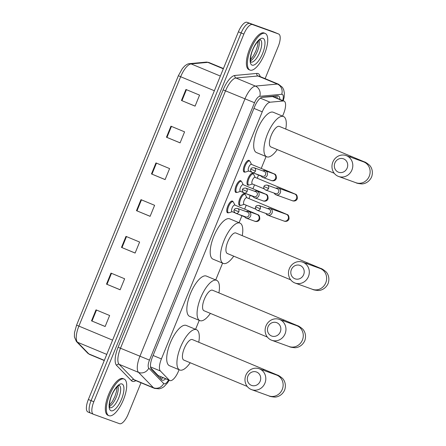 <?xml version="1.0" encoding="UTF-8"?>
<svg xmlns="http://www.w3.org/2000/svg" width="446" height="446" viewBox="0 0 446 446"><rect width="100%" height="100%" fill="white"/><g stroke="black" fill="none" stroke-linecap="round" stroke-linejoin="round"><path stroke-width="0.67" d="M228.458 212.725A6.35 2.336 -67.4 0 1 227.588 212.798A6.35 2.336 -67.4 0 1 227.549 212.781A6.35 2.336 -67.4 0 1 227.806 206.074A6.35 2.336 -67.4 0 1 232.383 201.04A6.35 2.336 -67.4 0 1 232.422 201.057A6.35 2.336 -67.4 0 1 233.024 201.743M236.765 192.377A6.35 2.336 -67.4 0 1 235.889 192.449A6.35 2.336 -67.4 0 1 235.856 192.432A6.35 2.336 -67.4 0 1 236.112 185.726A6.35 2.336 -67.4 0 1 240.689 180.691A6.35 2.336 -67.4 0 1 240.728 180.708A6.35 2.336 -67.4 0 1 241.325 181.394M245.066 172.028A6.35 2.336 -67.4 0 1 244.196 172.1A6.35 2.336 -67.4 0 1 244.157 172.084A6.35 2.336 -67.4 0 1 244.414 165.377A6.35 2.336 -67.4 0 1 248.991 160.348A6.35 2.336 -67.4 0 1 249.03 160.359A6.35 2.336 -67.4 0 1 249.632 161.045M248.723 185.023A6.35 2.336 -67.4 0 1 247.853 185.096A6.35 2.336 -67.4 0 1 247.814 185.079A6.35 2.336 -67.4 0 1 248.076 178.372A6.35 2.336 -67.4 0 1 252.653 173.338A6.35 2.336 -67.4 0 1 252.687 173.355A6.35 2.336 -67.4 0 1 253.289 174.04M240.422 205.372A6.35 2.336 -67.4 0 1 239.552 205.444A6.35 2.336 -67.4 0 1 239.513 205.428A6.35 2.336 -67.4 0 1 239.77 198.721A6.35 2.336 -67.4 0 1 244.347 193.687A6.35 2.336 -67.4 0 1 244.386 193.703A6.35 2.336 -67.4 0 1 244.988 194.389M150.687 367.827L158.196 375.565L169.848 380.566A11.903 4.382 112.6 0 0 169.92 380.594A11.903 4.382 112.6 0 0 178.539 371.061L179.086 369.723M282.574 116.133L283.611 113.602A11.903 4.382 112.6 0 0 284.052 101.119A11.903 4.382 112.6 0 0 283.193 101.002L270.081 102.212A11.903 4.382 112.6 0 0 262.242 111.829L161.402 358.93A11.903 4.382 112.6 0 0 160.387 371.011L169.268 380.165A11.903 4.382 112.6 0 0 169.848 380.566M284.052 101.119L273.058 96.553L261.69 97.362M195.577 329.315L199.234 320.356M215.725 279.949L222.587 263.134M239.078 222.721L241.922 215.747M244.62 209.135L246.225 205.21M248.924 198.598L250.228 195.398M252.927 188.786L254.527 184.861M257.225 178.249L258.529 175.049M261.228 168.437L266.084 156.54M279.887 99.391A11.903 4.382 112.6 0 0 278.36 95.912A11.903 4.382 112.6 0 0 277.501 95.795L262.421 97.183A11.903 4.382 112.6 0 0 254.582 106.806L152.426 357.135A11.903 4.382 112.6 0 0 151.406 369.216L161.625 379.741A11.903 4.382 112.6 0 0 162.205 380.143A11.903 4.382 112.6 0 0 162.272 380.165A11.903 4.382 112.6 0 0 165.678 378.832M162.952 377.701A11.903 4.382 -67.4 0 1 160.911 379.005M141.003 382.774L128.192 414.172A11.903 4.382 -67.4 0 1 119.567 423.7L93.443 414.267A11.903 4.382 -67.4 0 1 93.37 414.239A11.903 4.382 -67.4 0 1 93.816 401.757L243.856 34.097A11.903 4.382 -67.4 0 1 252.475 24.563L278.605 33.996A11.903 4.382 -67.4 0 1 278.672 34.024A11.903 4.382 -67.4 0 1 278.232 46.507L265.114 78.647M93.37 414.239L90.644 413.108A11.903 4.382 -67.4 0 0 90.716 413.135A11.903 4.382 -67.4 0 1 90.644 413.108A11.903 4.382 -67.4 0 1 91.09 400.625L241.13 32.959A11.903 4.382 -67.4 0 1 249.749 23.432L275.879 32.865A11.903 4.382 -67.4 0 1 275.951 32.892A11.903 4.382 -67.4 0 1 276.018 32.926M276.676 95.868A11.903 4.382 -67.4 0 1 277.161 98.254L277.15 98.031M87.99 412.004A11.903 4.382 -67.4 0 1 87.918 411.976L90.644 413.108A11.903 4.382 -67.4 0 1 91.09 400.625L241.13 32.959A11.903 4.382 -67.4 0 1 249.749 23.432L275.879 32.865A11.903 4.382 -67.4 0 1 275.951 32.892L278.672 34.024M87.918 411.976A11.903 4.382 -67.4 0 1 88.364 399.493L238.404 31.828A11.903 4.382 -67.4 0 1 247.028 22.3L273.153 31.733A11.903 4.382 -67.4 0 1 273.225 31.761A11.903 4.382 -67.4 0 1 273.292 31.794M170.957 126.19L184.583 131.854L180.084 142.871L166.458 137.212L170.957 126.19M185.943 89.462L199.568 95.126L195.075 106.142L181.45 100.478L185.943 89.462M125.989 236.38L139.615 242.044L135.116 253.06L121.49 247.396L125.989 236.38M110.998 273.108L124.624 278.772L120.13 289.794L106.505 284.13L110.998 273.108M96.013 309.842L109.638 315.5L105.139 326.522L91.514 320.858L96.013 309.842M155.966 162.918L169.591 168.582L165.098 179.604L151.473 173.94L155.966 162.918M140.981 199.652L154.606 205.311L150.107 216.332L136.482 210.668L140.981 199.652M150.124 216.293L136.482 210.668M165.115 179.56L151.473 173.94M105.156 326.478L91.514 320.858M120.147 289.749L106.505 284.13M135.132 253.021L121.49 247.396M195.092 106.103L181.45 100.478M180.1 142.832L166.458 137.212M124.016 379.005A19.836 7.303 -67.4 0 1 124.133 379.05A19.836 7.303 -67.4 0 1 123.33 400.012A19.836 7.303 -67.4 0 1 109.025 415.733A19.836 7.303 -67.4 0 1 108.908 415.689A19.836 7.303 -67.4 0 1 109.71 394.727A19.836 7.303 -67.4 0 1 124.016 379.005M108.004 415.31A19.836 7.303 -67.4 0 1 107.887 415.265A19.836 7.303 -67.4 0 1 108.69 394.303A19.836 7.303 -67.4 0 1 122.996 378.582A19.836 7.303 -67.4 0 1 123.113 378.626A19.836 7.303 -67.4 0 1 123.23 378.676M260.152 381.252A7.142 6.64 -70.1 0 0 256.718 372.092A7.142 6.64 -70.1 0 0 247.887 376.151A7.142 6.64 -70.1 0 0 251.321 385.311A7.142 6.64 -70.1 0 0 260.152 381.252M245.857 375.237A11.111 10.325 109.9 0 1 259.165 368.747A11.111 10.325 109.9 0 1 264.93 383.164A11.111 10.325 109.9 0 1 251.622 389.648A11.111 10.325 109.9 0 1 245.857 375.237M192.438 339.612A11.111 4.092 112.6 0 0 192.377 339.579A11.111 4.092 112.6 0 0 192.31 339.557A11.111 4.092 112.6 0 0 184.298 348.359A11.111 4.092 112.6 0 0 183.847 360.1A11.111 4.092 112.6 0 0 183.914 360.123M190.23 362.754A21.821 8.034 -67.4 0 1 179.866 370.041A21.821 8.034 -67.4 0 1 179.738 369.99A21.821 8.034 -67.4 0 1 180.619 346.932A21.821 8.034 -67.4 0 1 196.357 329.639A21.821 8.034 -67.4 0 1 196.485 329.689A21.821 8.034 -67.4 0 1 198.76 342.233M169.647 365.792A21.821 8.034 -67.4 0 1 169.519 365.742A21.821 8.034 -67.4 0 1 170.4 342.684A21.821 8.034 -67.4 0 1 186.133 325.39A21.821 8.034 -67.4 0 1 186.266 325.441A21.821 8.034 -67.4 0 1 186.395 325.496M280.294 331.885A7.142 6.64 -70.1 0 0 276.86 322.726A7.142 6.64 -70.1 0 0 268.035 326.79A7.142 6.64 -70.1 0 0 271.469 335.95A7.142 6.64 -70.1 0 0 280.294 331.885M266 325.87A11.111 10.325 109.9 0 1 279.313 319.386A11.111 10.325 109.9 0 1 285.078 333.798A11.111 10.325 109.9 0 1 271.765 340.281A11.111 10.325 109.9 0 1 266 325.87M212.586 290.246A11.111 4.092 112.6 0 0 212.519 290.218A11.111 4.092 112.6 0 0 212.452 290.19A11.111 4.092 112.6 0 0 204.441 298.993A11.111 4.092 112.6 0 0 203.995 310.734A11.111 4.092 112.6 0 0 204.062 310.762M210.378 313.387A21.821 8.034 -67.4 0 1 200.014 320.674A21.821 8.034 -67.4 0 1 199.88 320.624A21.821 8.034 -67.4 0 1 200.767 297.566A21.821 8.034 -67.4 0 1 216.5 280.272A21.821 8.034 -67.4 0 1 216.633 280.322A21.821 8.034 -67.4 0 1 218.902 292.871M189.795 316.431A21.821 8.034 -67.4 0 1 189.661 316.381A21.821 8.034 -67.4 0 1 190.548 293.323A21.821 8.034 -67.4 0 1 206.281 276.029A21.821 8.034 -67.4 0 1 206.409 276.08A21.821 8.034 -67.4 0 1 206.537 276.135M303.648 274.658A7.142 6.64 -70.1 0 0 300.214 265.498A7.142 6.64 -70.1 0 0 291.383 269.562A7.142 6.64 -70.1 0 0 294.817 278.722A7.142 6.64 -70.1 0 0 303.648 274.658M289.354 268.643A11.111 10.325 109.9 0 1 302.667 262.159A11.111 10.325 109.9 0 1 308.431 276.57A11.111 10.325 109.9 0 1 295.118 283.059A11.111 10.325 109.9 0 1 289.354 268.643M235.94 233.018A11.111 4.092 112.6 0 0 235.873 232.99A11.111 4.092 112.6 0 0 235.806 232.968A11.111 4.092 112.6 0 0 227.794 241.771A11.111 4.092 112.6 0 0 227.343 253.506A11.111 4.092 112.6 0 0 227.41 253.534M233.732 256.16A21.821 8.034 -67.4 0 1 223.362 263.452A21.821 8.034 -67.4 0 1 223.234 263.402A21.821 8.034 -67.4 0 1 224.121 240.344A21.821 8.034 -67.4 0 1 239.853 223.05A21.821 8.034 -67.4 0 1 239.981 223.1A21.821 8.034 -67.4 0 1 242.256 235.644M213.143 259.204A21.821 8.034 -67.4 0 1 213.015 259.154A21.821 8.034 -67.4 0 1 213.896 236.096A21.821 8.034 -67.4 0 1 229.634 218.802A21.821 8.034 -67.4 0 1 229.762 218.852A21.821 8.034 -67.4 0 1 229.891 218.908M347.15 168.07A7.142 6.64 -70.1 0 0 343.715 158.91A7.142 6.64 -70.1 0 0 334.885 162.974A7.142 6.64 -70.1 0 0 338.319 172.134A7.142 6.64 -70.1 0 0 347.15 168.07M332.85 162.054A11.111 10.325 109.9 0 1 346.163 155.57A11.111 10.325 109.9 0 1 351.927 169.982A11.111 10.325 109.9 0 1 338.62 176.471A11.111 10.325 109.9 0 1 332.85 162.054M279.436 126.43A11.111 4.092 112.6 0 0 279.369 126.402A11.111 4.092 112.6 0 0 279.302 126.38A11.111 4.092 112.6 0 0 271.296 135.183A11.111 4.092 112.6 0 0 270.845 146.918A11.111 4.092 112.6 0 0 270.912 146.946M277.228 149.572A21.821 8.034 -67.4 0 1 266.864 156.864A21.821 8.034 -67.4 0 1 266.73 156.814A21.821 8.034 -67.4 0 1 267.617 133.755A21.821 8.034 -67.4 0 1 283.349 116.462A21.821 8.034 -67.4 0 1 283.483 116.512A21.821 8.034 -67.4 0 1 285.758 129.056M256.645 152.616A21.821 8.034 -67.4 0 1 256.511 152.565A21.821 8.034 -67.4 0 1 257.398 129.507A21.821 8.034 -67.4 0 1 273.13 112.214A21.821 8.034 -67.4 0 1 273.264 112.264A21.821 8.034 -67.4 0 1 273.392 112.32M265.063 33.378A19.836 7.303 -67.4 0 1 265.18 33.428A19.836 7.303 -67.4 0 1 264.378 54.39A19.836 7.303 -67.4 0 1 250.072 70.111A19.836 7.303 -67.4 0 1 249.955 70.061A19.836 7.303 -67.4 0 1 250.758 49.099A19.836 7.303 -67.4 0 1 265.063 33.378M249.052 69.682A19.836 7.303 -67.4 0 1 248.935 69.637A19.836 7.303 -67.4 0 1 249.738 48.675A19.836 7.303 -67.4 0 1 264.043 32.954A19.836 7.303 -67.4 0 1 264.16 32.998A19.836 7.303 -67.4 0 1 264.277 33.054M244.007 204.285A3.574 1.316 -67.4 0 1 243.984 204.279A3.574 1.316 -67.4 0 1 244.129 200.505A3.574 1.316 -67.4 0 1 246.705 197.673A3.574 1.316 -67.4 0 1 246.727 197.684A3.574 1.316 -67.4 0 1 246.744 197.695M244.168 204.357L241.052 205.344A5.954 2.191 -67.4 0 1 240.383 205.355A5.954 2.191 -67.4 0 1 240.344 205.344A5.954 2.191 -67.4 0 1 240.589 199.055A5.954 2.191 -67.4 0 1 244.876 194.339A5.954 2.191 -67.4 0 1 244.915 194.35A5.954 2.191 -67.4 0 1 245.411 194.852L246.911 197.762M265.939 213.472A3.574 3.317 -70.1 0 0 272.038 213.099A3.574 3.317 -70.1 0 0 267.689 208.622M267.176 213.918A2.581 2.397 -70.1 0 0 270.365 212.452A2.581 2.397 -70.1 0 0 269.027 209.102L258.931 205.461C256.868 205.405 255.781 205.89 255.669 206.911L260.269 208.806A2.581 2.397 -70.1 0 0 258.931 205.461M252.308 183.936A3.574 1.316 -67.4 0 1 252.291 183.93A3.574 1.316 -67.4 0 1 252.436 180.156A3.574 1.316 -67.4 0 1 255.006 177.33A3.574 1.316 -67.4 0 1 255.028 177.335A3.574 1.316 -67.4 0 1 255.051 177.346M252.475 184.008L249.353 184.995A5.954 2.191 -67.4 0 1 248.684 185.012A5.954 2.191 -67.4 0 1 248.651 184.995A5.954 2.191 -67.4 0 1 248.89 178.707A5.954 2.191 -67.4 0 1 253.183 173.99A5.954 2.191 -67.4 0 1 253.216 174.007A5.954 2.191 -67.4 0 1 253.718 174.503L255.212 177.413M274.245 193.124A3.574 3.317 -70.1 0 0 280.344 192.756A3.574 3.317 -70.1 0 0 275.996 188.273M275.477 193.57A2.581 2.397 -70.1 0 0 278.666 192.103A2.581 2.397 -70.1 0 0 277.328 188.758L267.238 185.112C265.169 185.057 264.082 185.542 263.971 186.562L268.576 188.457A2.581 2.397 -70.1 0 0 267.238 185.112M234.947 212.848L232.02 211.633A3.574 1.316 -67.4 0 1 232.02 211.633A3.574 1.316 -67.4 0 1 232.165 207.858A3.574 1.316 -67.4 0 1 234.741 205.032A3.574 1.316 -67.4 0 1 234.763 205.037A3.574 1.316 -67.4 0 1 234.786 205.049M244.48 216.455A3.574 3.317 -70.1 0 0 250.613 216.009A3.574 3.317 -70.1 0 0 246.231 211.605M232.204 211.711L229.088 212.697A5.954 2.191 -67.4 0 1 228.419 212.714A5.954 2.191 -67.4 0 1 228.385 212.697A5.954 2.191 -67.4 0 1 228.625 206.409A5.954 2.191 -67.4 0 1 232.918 201.692A5.954 2.191 -67.4 0 1 232.951 201.709A5.954 2.191 -67.4 0 1 233.448 202.205L234.947 205.115M245.718 216.901A2.581 2.397 -70.1 0 0 248.907 215.429A2.581 2.397 -70.1 0 0 247.569 212.084L237.473 208.444C235.41 208.388 234.323 208.873 234.211 209.893L238.816 211.789A2.581 2.397 -70.1 0 0 237.473 208.444M240.349 191.295A3.574 1.316 -67.4 0 1 240.327 191.284A3.574 1.316 -67.4 0 1 240.472 187.51A3.574 1.316 -67.4 0 1 243.048 184.683A3.574 1.316 -67.4 0 1 243.07 184.689A3.574 1.316 -67.4 0 1 243.087 184.7M252.787 196.106A3.574 3.317 -70.1 0 0 258.914 195.66A3.574 3.317 -70.1 0 0 254.538 191.256M240.511 191.362L237.389 192.349A5.954 2.191 -67.4 0 1 236.726 192.365A5.954 2.191 -67.4 0 1 236.687 192.349A5.954 2.191 -67.4 0 1 236.926 186.06A5.954 2.191 -67.4 0 1 241.219 181.344A5.954 2.191 -67.4 0 1 241.258 181.36A5.954 2.191 -67.4 0 1 241.754 181.856L243.254 184.767M254.025 196.552A2.581 2.397 -70.1 0 0 257.208 195.086A2.581 2.397 -70.1 0 0 255.87 191.735L245.779 188.095C243.717 188.039 242.63 188.524 242.518 189.544L247.117 191.44A2.581 2.397 -70.1 0 0 245.779 188.095M248.651 170.946A3.574 1.316 -67.4 0 1 248.628 170.935A3.574 1.316 -67.4 0 1 248.773 167.161A3.574 1.316 -67.4 0 1 251.349 164.334A3.574 1.316 -67.4 0 1 251.371 164.34A3.574 1.316 -67.4 0 1 251.393 164.351M261.088 175.757A3.574 3.317 -70.1 0 0 267.221 175.311A3.574 3.317 -70.1 0 0 262.839 170.907M248.812 171.013L245.696 172.005A5.954 2.191 -67.4 0 1 245.027 172.017A5.954 2.191 -67.4 0 1 244.993 172A5.954 2.191 -67.4 0 1 245.233 165.711A5.954 2.191 -67.4 0 1 249.526 160.995A5.954 2.191 -67.4 0 1 249.559 161.012A5.954 2.191 -67.4 0 1 250.055 161.508L251.555 164.418M262.326 176.203A2.581 2.397 -70.1 0 0 265.515 174.737A2.581 2.397 -70.1 0 0 264.177 171.392L254.081 167.746C252.018 167.69 250.931 168.175 250.819 169.196L255.424 171.091A2.581 2.397 -70.1 0 0 254.081 167.746M158.196 375.565L169.268 380.165M275.293 95.996A11.903 10.866 84.7 0 1 275.31 97.484M161.179 376.959A11.903 10.933 135.8 0 1 160.014 378.08M150.514 366.913L160.387 371.011M153.101 355.479L161.402 358.93M253.941 108.378L262.242 111.829M260.336 98.159L270.081 102.212M272.121 96.397L283.193 101.002M282.714 100.567A7.933 2.921 112.6 0 0 282.223 94.351A7.933 2.921 112.6 0 0 281.705 94.296L259.734 96.319A7.933 2.921 112.6 0 0 254.51 102.731L149.477 360.112A7.933 2.921 112.6 0 0 148.797 368.167L163.682 383.499A7.933 2.921 112.6 0 0 164.111 383.783A7.933 2.921 112.6 0 0 168.577 380.037M154.299 388.299A15.872 5.843 -67.4 0 1 154.205 388.26A15.872 5.843 -67.4 0 1 153.435 387.73L138.55 372.399A15.872 5.843 -67.4 0 1 139.91 356.287L244.949 98.906A15.872 5.843 -67.4 0 1 255.396 86.078L277.362 84.054A15.872 5.843 -67.4 0 1 278.41 84.177A15.872 5.843 -67.4 0 1 278.505 84.216L259.087 76.143A15.872 5.843 112.6 0 0 258.992 76.104A15.872 5.843 112.6 0 0 257.95 75.987L235.979 78.011A15.872 5.843 112.6 0 0 225.531 90.839L120.492 348.22A15.872 5.843 112.6 0 0 119.138 364.326L134.017 379.657A15.872 5.843 112.6 0 0 134.787 380.193A15.872 5.843 112.6 0 0 134.882 380.226M135.868 380.639A17.857 6.573 -67.4 0 1 132.429 381.358A17.857 6.573 -67.4 0 1 131.459 380.717L116.573 365.385A17.857 6.573 -67.4 0 1 118.106 347.261L223.139 89.88A17.857 6.573 -67.4 0 1 234.897 75.452L256.863 73.423A1.985 1.812 -95.3 0 0 257.95 75.987L277.362 84.054A7.933 7.242 84.7 0 1 281.705 94.296M256.863 73.423A17.857 6.573 -67.4 0 1 260.163 76.589M93.816 401.757L88.364 399.493M278.605 33.996L273.153 31.733M252.475 24.563L247.028 22.3M243.856 34.097L238.404 31.828M148.797 368.167A7.933 7.287 135.8 0 1 138.55 372.399L119.138 364.326A1.985 1.823 -44.2 0 0 116.573 365.385M149.477 360.112L118.106 347.261M163.682 383.499A7.933 7.287 135.8 0 1 153.435 387.73L134.017 379.657A1.985 1.823 -44.2 0 0 131.459 380.717M259.734 96.319A7.933 7.242 84.7 0 0 255.396 86.078L235.979 78.011A1.985 1.812 -95.3 0 1 234.897 75.452M254.51 102.731L223.139 89.88M112.582 340.147L76.584 325.134L178.361 75.731L180.658 76.734L78.881 326.137A15.872 5.843 112.6 0 0 77.52 342.249L88.849 353.918A15.872 5.843 112.6 0 0 89.618 354.447A15.872 5.843 112.6 0 0 89.713 354.486M104.264 360.535L89.618 354.447L87.717 353.154A3.969 3.646 135.8 0 0 88.849 353.918L104.336 360.357M178.361 75.731L182.358 68.573L184.583 66.108C186.651 64.419 188.296 63.605 189.511 63.661A3.969 3.624 84.7 0 1 191.111 63.906A15.872 5.843 112.6 0 0 180.658 76.734L214.364 90.739M106.767 354.403L77.52 342.249A3.969 3.646 135.8 0 1 76.389 341.48L74.41 336.936L74.504 332.599L76.584 325.134M189.511 63.661L206.23 62.117A3.969 3.624 84.7 0 1 207.83 62.362L191.111 63.906L220.352 76.06M206.23 62.117L208.973 62.524A15.872 5.843 112.6 0 0 207.83 62.362L223.318 68.801M141.466 199.853L136.972 210.874M126.48 236.581L121.981 247.602M111.489 273.314L106.995 284.331M96.498 310.042L92.004 321.059M156.457 163.125L151.958 174.141M171.448 126.396L166.949 137.413M186.434 89.663L181.94 100.684M119.188 385.383A12.092 4.454 -67.4 0 1 118.591 398.228A12.092 4.454 -67.4 0 1 109.906 407.716L109.906 407.716M121.987 383.973A14.473 5.33 -67.4 0 1 121.535 399.181A14.473 5.33 -67.4 0 1 111.054 410.772A14.473 5.33 -67.4 0 1 111.506 395.557A14.473 5.33 -67.4 0 1 121.987 383.973M118 386.013A12.092 4.454 -67.4 0 1 116.205 397.235A12.092 4.454 -67.4 0 1 109.515 406.429M192.377 339.579L277.211 374.98C278.165 375.147 279.843 376.207 282.246 378.158C283.89 379.546 286.739 384.045 284.609 390.15C281.855 396.003 276.676 397.224 274.53 397.068C271.397 396.762 269.535 396.371 268.949 395.903A11.111 10.325 -70.1 0 0 282.257 389.419A11.111 10.325 -70.1 0 0 276.492 375.008L259.165 368.747M264.796 369.678A11.111 4.092 112.6 0 0 264.729 369.656A11.111 4.092 112.6 0 0 262.711 370.029M212.519 290.218L297.359 325.613C298.313 325.781 299.991 326.846 302.394 328.797C304.038 330.185 306.881 334.684 304.752 340.789C302.003 346.637 296.824 347.863 294.678 347.702C291.539 347.395 289.677 347.01 289.092 346.536A11.111 10.325 -70.1 0 0 302.405 340.053A11.111 10.325 -70.1 0 0 296.64 325.641L279.313 319.386M284.938 320.317A11.111 4.092 112.6 0 0 284.871 320.289A11.111 4.092 112.6 0 0 282.859 320.663M235.873 232.99L320.707 268.392C321.666 268.559 323.344 269.618 325.747 271.569C327.386 272.958 330.235 277.457 328.105 283.561C325.357 289.415 320.172 290.636 318.031 290.48C314.893 290.173 313.031 289.783 312.445 289.315A11.111 10.325 -70.1 0 0 325.758 282.831A11.111 10.325 -70.1 0 0 319.994 268.414L302.667 262.159M308.292 263.09A11.111 4.092 112.6 0 0 308.225 263.068A11.111 4.092 112.6 0 0 306.207 263.441M279.369 126.402L364.209 161.803C365.163 161.97 366.841 163.03 369.243 164.981C370.888 166.369 373.731 170.868 371.602 176.973C368.853 182.827 363.674 184.047 361.528 183.891C358.394 183.585 356.532 183.195 355.941 182.726A11.111 10.325 -70.1 0 0 369.255 176.237A11.111 10.325 -70.1 0 0 363.49 161.826L346.163 155.57M351.794 156.501A11.111 4.092 112.6 0 0 351.727 156.474A11.111 4.092 112.6 0 0 349.709 156.853M260.235 39.761A12.092 4.454 -67.4 0 1 259.639 52.6A12.092 4.454 -67.4 0 1 250.953 62.089L250.953 62.089M263.034 38.345A14.473 5.33 -67.4 0 1 262.582 53.553A14.473 5.33 -67.4 0 1 252.101 65.144A14.473 5.33 -67.4 0 1 252.553 49.935A14.473 5.33 -67.4 0 1 263.034 38.345M259.048 40.385A12.092 4.454 -67.4 0 1 257.253 51.613A12.092 4.454 -67.4 0 1 250.563 60.807M255.669 206.911C254.995 207.803 255.497 208.934 257.18 210.311A2.581 2.397 -70.1 0 0 260.269 208.806M281.744 212.642A3.574 1.316 -67.4 0 1 282.402 212.513A3.574 1.316 -67.4 0 1 282.424 212.519L286.968 214.476C288.384 214.727 289.069 216.221 289.036 218.964C287.67 222.476 283.946 221.144 283.907 221.015A3.574 3.317 -70.1 0 0 288.261 218.718A3.574 3.317 -70.1 0 0 286.332 214.297L270.187 208.472M263.971 186.562C263.296 187.454 263.803 188.586 265.481 189.963A2.581 2.397 -70.1 0 0 268.576 188.457M290.045 192.293A3.574 1.316 -67.4 0 1 290.708 192.165A3.574 1.316 -67.4 0 1 290.731 192.17L295.269 194.127C296.685 194.378 297.376 195.872 297.343 198.615C295.971 202.127 292.247 200.795 292.208 200.667A3.574 3.317 -70.1 0 0 296.568 198.37A3.574 3.317 -70.1 0 0 294.633 193.949L278.494 188.123M234.211 209.893C233.537 210.785 234.044 211.917 235.722 213.294A2.581 2.397 -70.1 0 0 238.816 211.789M254.499 221.121A3.574 3.317 -70.1 0 0 258.992 218.88A3.574 3.317 -70.1 0 0 256.924 214.415M252.475 212.803A3.574 1.316 -67.4 0 1 253.138 212.675A3.574 1.316 -67.4 0 1 253.161 212.681L257.699 214.637C259.115 214.888 259.806 216.382 259.767 219.125C258.401 222.638 254.677 221.305 254.638 221.177L246.304 218.166M242.518 189.544C241.844 190.436 242.345 191.568 244.029 192.945A2.581 2.397 -70.1 0 0 247.117 191.44M262.805 200.778A3.574 3.317 -70.1 0 0 267.299 198.537A3.574 3.317 -70.1 0 0 265.231 194.066M260.776 192.455A3.574 1.316 -67.4 0 1 261.44 192.326A3.574 1.316 -67.4 0 1 261.462 192.332L266.006 194.289C267.416 194.54 268.107 196.034 268.074 198.777C266.702 202.289 262.978 200.956 262.939 200.828L254.61 197.818M250.819 169.196C250.145 170.088 250.652 171.219 252.33 172.596A2.581 2.397 -70.1 0 0 255.424 171.091M271.107 180.429A3.574 3.317 -70.1 0 0 275.6 178.188A3.574 3.317 -70.1 0 0 273.532 173.717M269.083 172.106A3.574 1.316 -67.4 0 1 269.746 171.978A3.574 1.316 -67.4 0 1 269.769 171.989L274.307 173.94C275.723 174.191 276.414 175.691 276.375 178.428C275.009 181.94 271.285 180.608 271.246 180.479L262.911 177.469M162.355 378.197L162.901 377.678M134.787 380.193L154.606 388.416L159.233 388.828L161.853 388.003L163.888 386.771L167.428 383.047L169.14 380.271M283.266 100.79L284.141 97.25L284.386 93.175L283.723 89.824L282.452 87.377L278.505 84.216M87.717 353.154L76.389 341.48M273.225 31.761L275.951 32.892M208.973 62.524L223.424 68.528M124.133 379.05L123.113 378.626M109.437 405.28L112.37 401.472L114.812 396.661L116.523 391.432L117.131 386.771M109.833 407.689L109.666 407.165C109.092 406.93 109.46 400.291 111.784 395.318C113.691 390.189 118.079 385.35 118.647 385.589L119.138 385.361M108.908 415.689L107.887 415.265M196.485 329.689L186.266 325.441M179.738 369.99L169.519 365.742M268.949 395.903L251.622 389.648M276.944 375.181L276.492 375.008M183.847 360.1L247.229 386.442M216.633 280.322L206.409 276.08M199.88 320.624L189.661 316.381M289.092 346.536L271.765 340.281M297.092 325.82L296.64 325.641M203.995 310.734L267.371 337.076M239.981 223.1L229.762 218.852M223.234 263.402L213.015 259.154M312.445 289.315L295.118 283.059M320.445 268.592L319.994 268.414M227.343 253.506L290.725 279.848M283.483 116.512L273.264 112.264M266.73 156.814L256.511 152.565M355.941 182.726L338.62 176.471M363.942 162.004L363.49 161.826M270.845 146.918L334.227 173.26M265.18 33.428L264.16 32.998M250.485 59.658L253.417 55.845L255.859 51.039L257.571 45.804L258.178 41.143M250.881 62.061L250.713 61.542C250.139 61.308 250.501 54.663 252.832 49.69C254.738 44.561 259.126 39.727 259.695 39.967L260.185 39.733M249.955 70.061L248.935 69.637M246.727 197.684L282.424 212.519M244.915 194.35L243.483 193.759M243.984 204.279L255.842 209.207M240.344 205.344L238.917 204.747M283.907 221.015L267.762 215.184M257.18 210.311L267.271 213.957M255.028 177.335L290.731 192.17M253.216 174.007L251.784 173.41M252.291 183.93L264.144 188.859M248.651 184.995L247.218 184.399M292.208 200.667L276.063 194.835M265.481 189.963L275.578 193.609M234.763 205.037L253.161 212.681M257.219 214.52L248.729 211.449M232.951 201.709L231.519 201.113M237.969 214.102L244.731 216.918M228.385 212.697L226.953 212.101M235.722 213.294L245.818 216.94M243.07 184.689L261.462 192.332M265.521 194.172L257.035 191.105M241.258 181.36L239.825 180.764M240.327 191.284L243.254 192.499M246.276 193.754L253.038 196.569M236.687 192.349L235.254 191.752M244.029 192.945L254.12 196.591M251.371 164.34L269.769 171.989M273.827 173.823L265.337 170.757M249.559 161.012L248.127 160.415M248.628 170.935L251.555 172.15M254.577 173.405L261.339 176.22M244.993 172L243.561 171.403M252.33 172.596L262.426 176.242"/></g></svg>
